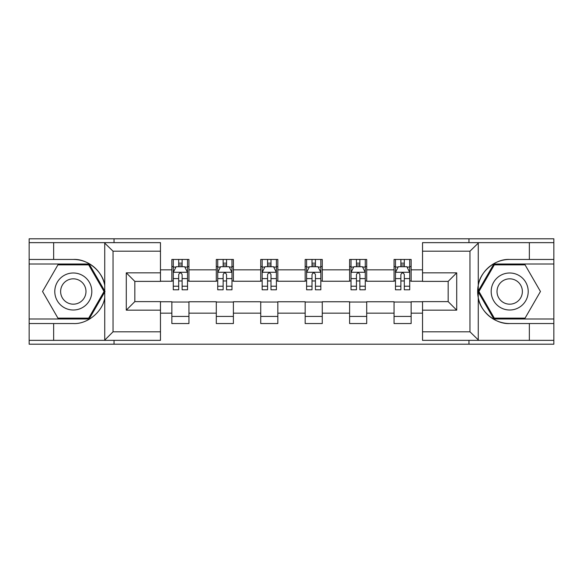 <?xml version="1.0" encoding="UTF-8"?>
<svg xmlns="http://www.w3.org/2000/svg" width="583" height="583" viewBox="0 0 583 583"><rect width="100%" height="100%" fill="white"/><g stroke="black" fill="none" stroke-linecap="round" stroke-linejoin="round"><path stroke-width="0.87" d="M160.471 251.193L113.036 251.193L104.24 242.645L160.471 242.645L160.471 281.385L134.833 281.385L134.833 301.615L160.471 301.615L160.471 340.355L104.24 340.355L104.743 340.1L104.743 297.702C102.907 311.57 87.268 324.432 73.305 323.543L29.15 323.543L29.15 344.196L553.85 344.196L553.85 264.012L493.83 264.012L477.958 291.5L493.83 318.988L553.85 318.988M509.695 259.457C495.732 258.568 480.093 271.43 478.257 285.298L478.257 297.702C480.093 311.57 495.732 324.432 509.695 323.543A32.043 32.043 0 0 1 477.652 291.5A32.043 32.043 0 0 1 509.695 259.457L553.85 259.457L553.85 238.804L468.965 238.804L468.965 242.645M468.965 238.804L29.15 238.804L29.15 318.988L89.17 318.988L105.042 291.5L89.17 264.012L29.15 264.012M468.965 340.355L468.965 344.196M114.035 344.196L114.035 340.355M114.035 242.645L114.035 238.804M422.529 281.246L411.139 281.246L411.139 259.457L394.05 259.457L394.05 269.849L366.7 269.849L366.7 259.457L349.611 259.457L349.611 269.849L322.261 269.849L322.261 259.457L305.171 259.457L305.171 269.849L277.829 269.849L277.829 259.457L260.739 259.457L260.739 269.849L233.389 269.849L233.389 259.457L216.3 259.457L216.3 269.849L188.95 269.849L188.95 259.457L171.861 259.457L171.861 269.849L160.471 269.849M411.139 269.849L422.529 269.849M422.529 313.151L411.139 313.151L411.139 323.543L394.05 323.543L394.05 313.151L366.7 313.151L366.7 323.543L349.611 323.543L349.611 313.151L322.261 313.151L322.261 323.543L305.171 323.543L305.171 313.151L277.829 313.151L277.829 323.543L260.739 323.543L260.739 313.151L233.389 313.151L233.389 323.543L216.3 323.543L216.3 313.151L188.95 313.151L188.95 323.543L171.861 323.543L171.861 313.151L160.471 313.151M394.05 269.849L394.05 281.246L366.7 281.246L366.7 269.849M366.7 313.151L366.7 301.754L394.05 301.754L394.05 313.151M349.611 269.849L349.611 281.246L322.261 281.246L322.261 269.849M322.261 313.151L322.261 301.754L349.611 301.754L349.611 313.151M305.171 269.849L305.171 281.246L277.829 281.246L277.829 269.849M277.829 313.151L277.829 301.754L305.171 301.754L305.171 313.151M260.739 269.849L260.739 281.246L233.389 281.246L233.389 269.849M233.389 313.151L233.389 301.754L260.739 301.754L260.739 313.151M216.3 269.849L216.3 281.246L188.95 281.246L188.95 269.849M188.95 313.151L188.95 301.754L216.3 301.754L216.3 313.151M171.861 269.849L171.861 281.246L160.471 281.246M160.471 301.754L171.861 301.754L171.861 313.151M411.139 313.151L411.139 301.754L422.529 301.754M171.861 266.577L173.289 266.577M178.697 266.577L182.115 266.577M187.529 266.577L188.95 266.577M171.861 280.962L173.289 280.962M178.697 280.962L182.115 280.962M187.529 280.962L188.95 280.962M171.861 302.038L188.95 302.038M171.861 316.423L188.95 316.423M216.3 302.038L233.389 302.038M216.3 316.423L233.389 316.423M216.3 266.577L217.721 266.577M223.136 266.577L226.554 266.577M231.968 266.577L233.389 266.577M216.3 280.962L217.721 280.962M223.136 280.962L226.554 280.962M231.968 280.962L233.389 280.962M260.739 302.038L277.829 302.038M260.739 316.423L277.829 316.423M260.739 266.577L262.161 266.577M267.575 266.577L270.993 266.577M276.4 266.577L277.829 266.577M260.739 280.962L262.161 280.962M267.575 280.962L270.993 280.962M276.4 280.962L277.829 280.962M305.171 302.038L322.261 302.038M305.171 316.423L322.261 316.423M305.171 266.577L306.6 266.577M312.007 266.577L315.425 266.577M320.839 266.577L322.261 266.577M305.171 280.962L306.6 280.962M312.007 280.962L315.425 280.962M320.839 280.962L322.261 280.962M349.611 302.038L366.7 302.038M349.611 316.423L366.7 316.423M349.611 266.577L351.032 266.577M356.446 266.577L359.864 266.577M365.279 266.577L366.7 266.577M349.611 280.962L351.032 280.962M356.446 280.962L359.864 280.962M365.279 280.962L366.7 280.962M394.05 302.038L411.139 302.038M394.05 316.423L411.139 316.423M394.05 266.577L395.471 266.577M400.885 266.577L404.303 266.577M409.711 266.577L411.139 266.577M394.05 280.962L395.471 280.962M400.885 280.962L404.303 280.962M409.711 280.962L411.139 280.962M182.115 263.159L178.697 263.159M187.529 286.217L182.115 286.217L182.115 289.787L187.529 289.787L187.529 272.414L184.68 266.715L176.132 266.715L173.289 272.414L173.289 289.787L178.697 289.787L178.697 286.217L173.289 286.217M173.289 272.414L173.289 259.457M187.529 272.414L187.529 259.457M178.697 266.715L178.697 259.457M182.115 259.457L182.115 266.715M182.115 286.217L182.115 274.549C180.978 272.356 179.841 272.356 178.697 274.549L178.697 286.217M82.56 275.468A18.518 18.518 0 0 0 57.265 282.245A18.518 18.518 0 0 0 64.043 307.533A18.518 18.518 0 0 0 89.337 300.755A18.518 18.518 0 0 0 82.56 275.468M79.638 280.525A12.673 12.673 0 0 0 62.323 285.16A12.673 12.673 0 0 0 66.965 302.475A12.673 12.673 0 0 0 84.28 297.84A12.673 12.673 0 0 0 79.638 280.525M88.682 318.136L57.928 318.136L42.552 291.5L57.928 264.864L88.682 264.864L104.058 291.5L88.682 318.136M518.957 275.468A18.518 18.518 0 0 0 493.663 282.245A18.518 18.518 0 0 0 500.44 307.533A18.518 18.518 0 0 0 525.735 300.755A18.518 18.518 0 0 0 518.957 275.468M516.035 280.525A12.673 12.673 0 0 0 498.72 285.16A12.673 12.673 0 0 0 503.362 302.475A12.673 12.673 0 0 0 520.677 297.84A12.673 12.673 0 0 0 516.035 280.525M525.072 318.136L494.318 318.136L478.942 291.5L494.318 264.864L525.072 264.864L540.448 291.5L525.072 318.136M53.651 323.543L53.651 340.355L29.15 340.355M104.24 340.355L53.651 340.355M29.15 323.543L29.15 318.988M104.24 242.645L53.651 242.645L53.651 259.457L29.15 259.457M53.651 242.645L29.15 242.645M73.305 259.457A32.043 32.043 0 0 1 104.743 285.298C102.907 271.43 87.268 258.568 73.305 259.457L53.651 259.457M104.743 297.702L104.743 242.9M134.833 281.385L126.285 272.844L160.471 272.844M160.471 310.156L126.285 310.156L134.833 301.615M104.743 340.1L113.036 331.807L160.471 331.807M478.76 242.645L469.964 251.193L422.529 251.193L422.529 242.645L553.85 242.645M529.349 259.457L529.349 242.645M422.529 331.807L469.964 331.807L478.76 340.355L422.529 340.355L422.529 301.615L448.167 301.615L448.167 281.385L422.529 281.385L422.529 251.193M553.85 259.457L553.85 264.012M478.76 340.355L529.349 340.355L529.349 323.543L553.85 323.543M529.349 340.355L553.85 340.355M509.695 323.543L529.349 323.543M448.167 301.615L456.715 310.156L422.529 310.156M422.529 272.844L456.715 272.844L448.167 281.385M226.554 263.159L223.136 263.159M231.968 286.217L226.554 286.217L226.554 289.787L231.968 289.787L231.968 272.414L229.119 266.715L220.571 266.715L217.721 272.414L217.721 289.787L223.136 289.787L223.136 286.217L217.721 286.217M217.721 272.414L217.721 259.457M231.968 272.414L231.968 259.457M223.136 266.715L223.136 259.457M226.554 259.457L226.554 266.715M226.554 286.217L226.554 274.549C225.417 272.356 224.273 272.356 223.136 274.549L223.136 286.217M270.993 263.159L267.575 263.159M276.4 286.217L270.993 286.217L270.993 289.787L276.4 289.787L276.4 272.414L273.551 266.715L265.01 266.715L262.161 272.414L262.161 289.787L267.575 289.787L267.575 286.217L262.161 286.217M262.161 272.414L262.161 259.457M276.4 272.414L276.4 259.457M267.575 266.715L267.575 259.457M270.993 259.457L270.993 266.715M270.993 286.217L270.993 274.549C269.856 272.356 268.712 272.356 267.575 274.549L267.575 286.217M315.425 263.159L312.007 263.159M320.839 286.217L315.425 286.217L315.425 289.787L320.839 289.787L320.839 272.414L317.99 266.715L309.449 266.715L306.6 272.414L306.6 289.787L312.007 289.787L312.007 286.217L306.6 286.217M306.6 272.414L306.6 259.457M320.839 272.414L320.839 259.457M312.007 266.715L312.007 259.457M315.425 259.457L315.425 266.715M315.425 286.217L315.425 274.549C314.288 272.356 313.151 272.356 312.007 274.549L312.007 286.217M359.864 263.159L356.446 263.159M365.279 286.217L359.864 286.217L359.864 289.787L365.279 289.787L365.279 272.414L362.429 266.715L353.881 266.715L351.032 272.414L351.032 289.787L356.446 289.787L356.446 286.217L351.032 286.217M351.032 272.414L351.032 259.457M365.279 272.414L365.279 259.457M356.446 266.715L356.446 259.457M359.864 259.457L359.864 266.715M359.864 286.217L359.864 274.549C358.727 272.356 357.59 272.356 356.446 274.549L356.446 286.217M404.303 263.159L400.885 263.159M409.711 286.217L404.303 286.217L404.303 289.787L409.711 289.787L409.711 272.414L406.868 266.715L398.32 266.715L395.471 272.414L395.471 289.787L400.885 289.787L400.885 286.217L395.471 286.217M395.471 272.414L395.471 259.457M409.711 272.414L409.711 259.457M400.885 266.715L400.885 259.457M404.303 259.457L404.303 266.715M404.303 286.217L404.303 274.549C403.166 272.356 402.022 272.356 400.885 274.549L400.885 286.217M187.456 272.276L173.355 272.276M173.289 267.058L175.964 267.058M184.847 267.058L187.529 267.058M178.697 278.587L173.289 278.587M187.529 278.587L182.115 278.587M182.115 264.974L178.697 264.974M113.036 251.193L113.036 331.807M126.285 310.156L126.285 272.844M478.257 242.9L478.257 285.298M478.257 297.702L478.257 340.1M469.964 331.807L469.964 251.193M456.715 272.844L456.715 310.156M231.896 272.276L217.794 272.276M217.721 267.058L220.403 267.058M229.287 267.058L231.968 267.058M223.136 278.587L217.721 278.587M231.968 278.587L226.554 278.587M226.554 264.974L223.136 264.974M276.335 272.276L262.233 272.276M262.161 267.058L264.835 267.058M273.726 267.058L276.4 267.058M267.575 278.587L262.161 278.587M276.4 278.587L270.993 278.587M270.993 264.974L267.575 264.974M320.767 272.276L306.665 272.276M306.6 267.058L309.274 267.058M318.165 267.058L320.839 267.058M312.007 278.587L306.6 278.587M320.839 278.587L315.425 278.587M315.425 264.974L312.007 264.974M365.206 272.276L351.104 272.276M351.032 267.058L353.713 267.058M362.597 267.058L365.279 267.058M356.446 278.587L351.032 278.587M365.279 278.587L359.864 278.587M359.864 264.974L356.446 264.974M409.645 272.276L395.544 272.276M395.471 267.058L398.153 267.058M407.036 267.058L409.711 267.058M400.885 278.587L395.471 278.587M409.711 278.587L404.303 278.587M404.303 264.974L400.885 264.974"/></g></svg>

